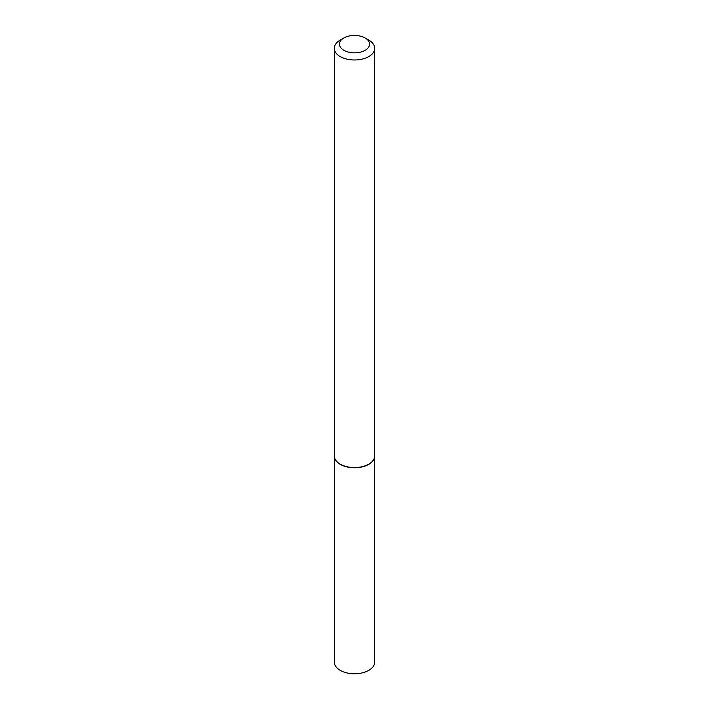 <?xml version="1.0" encoding="UTF-8"?>
<svg xmlns="http://www.w3.org/2000/svg" width="709" height="709" viewBox="0 0 709 709"><rect width="100%" height="100%" fill="white"/><g stroke="black" fill="none" stroke-linecap="round" stroke-linejoin="round"><path stroke-width="1.06" d="M334.32 456.02A20.189 11.654 0 0 0 334.311 456.117L334.311 662.117A20.189 11.654 0 0 0 340.231 670.359A20.189 11.654 0 0 0 362.228 672.885A20.189 11.654 0 0 0 374.689 662.117L374.689 456.117A20.189 11.654 0 0 0 374.68 456.02M334.311 456.117A20.189 11.654 0 0 0 340.231 464.36A20.189 11.654 0 0 0 362.228 466.885A20.189 11.654 0 0 0 374.689 456.117M343.847 37.994A15.057 8.694 0 0 0 343.856 50.295A15.057 8.694 0 0 0 365.144 50.295A15.057 8.694 0 0 0 365.153 37.994A15.057 8.694 0 0 0 343.847 37.994L340.223 40.085A20.189 11.654 0 0 0 334.311 48.327L334.311 455.914A20.189 11.654 0 0 0 340.223 464.156L340.409 464.253A19.932 11.504 0 0 0 368.591 464.253A19.932 11.504 0 0 0 368.68 464.209M340.409 464.253L340.223 464.156A20.189 11.654 0 0 0 340.231 464.156A20.189 11.654 0 0 0 368.777 464.156A20.189 11.654 0 0 0 374.689 455.914L374.689 48.327A20.189 11.654 0 0 0 368.777 40.085A20.189 11.654 0 0 0 368.769 40.085L365.144 37.994A15.057 8.694 0 0 0 365.144 37.994L368.777 40.085M334.311 48.327A20.189 11.654 0 0 0 340.231 56.569A20.189 11.654 0 0 0 362.228 59.095A20.189 11.654 0 0 0 374.689 48.327"/></g></svg>
